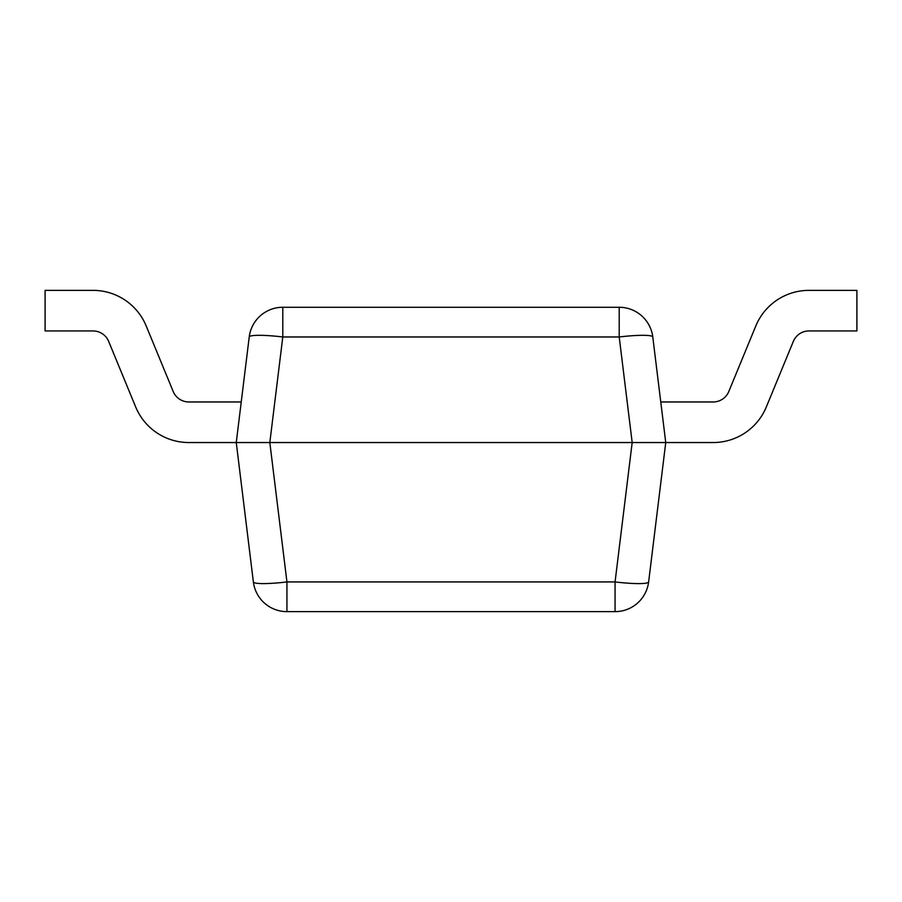 <?xml version="1.0" encoding="UTF-8"?>
<svg xmlns="http://www.w3.org/2000/svg" width="902" height="902" viewBox="0 0 902 902"><rect width="100%" height="100%" fill="white"/><g stroke="black" fill="none" stroke-linecap="round" stroke-linejoin="round"><path stroke-width="1.35" d="M660.76 442.544L665.744 442.544L648.628 581.937A33.814 33.814 0 0 1 615.063 611.635L286.937 611.635L286.937 581.937A33.814 4.093 173 0 1 253.372 581.937L236.256 442.544L632.178 442.544L236.256 442.544L249.223 336.976A33.814 33.814 0 0 1 282.788 307.278L619.212 307.278A33.814 33.814 0 0 1 652.777 336.976L665.744 442.544L632.178 442.544L713.178 442.544A57.491 57.491 0 0 0 766.328 406.949L793.332 341.418A16.912 16.912 0 0 1 808.959 330.944L856.9 330.944L856.9 290.365L808.959 290.365A57.491 57.491 0 0 0 755.808 325.96L728.805 391.491A16.912 16.912 0 0 1 713.178 401.965L660.76 401.965L652.777 336.976A33.814 4.093 -7 0 0 619.212 336.976L282.788 336.976L269.822 442.544L286.937 581.937L615.063 581.937L632.178 442.544L619.212 336.976L619.212 307.278M249.223 336.976A33.814 33.814 0 0 1 282.788 307.278L282.788 336.976A33.814 4.093 7 0 0 249.223 336.976M241.24 442.544L188.822 442.544A57.491 57.491 0 0 1 135.672 406.949L108.668 341.418A16.912 16.912 0 0 0 93.041 330.944L45.1 330.944L45.1 290.365L93.041 290.365A57.491 57.491 0 0 1 146.192 325.96L173.195 391.491A16.912 16.912 0 0 0 188.822 401.965L241.24 401.965M236.256 442.544L188.822 442.544M108.668 341.418A16.912 16.912 0 0 0 93.041 330.944M45.1 290.365L93.041 290.365M173.195 391.491A16.912 16.912 0 0 0 188.822 401.965M253.372 581.937A33.814 33.814 0 0 0 286.937 611.635A33.814 33.814 0 0 1 253.372 581.937M648.628 581.937A33.814 4.093 -173 0 1 615.063 581.937L615.063 611.635A33.814 33.814 0 0 0 648.628 581.937"/></g></svg>
